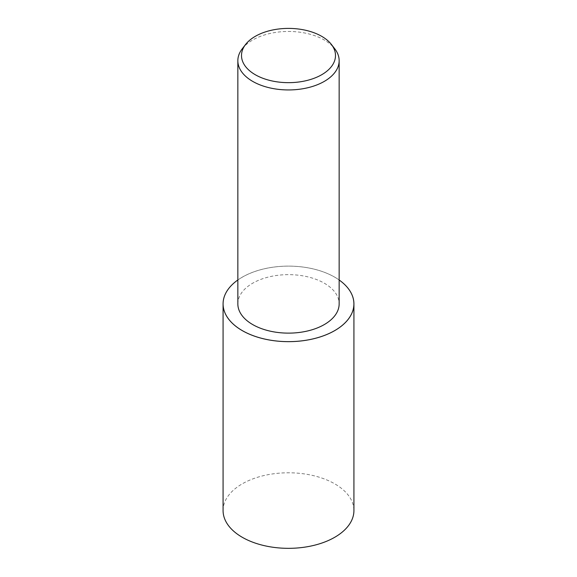 <?xml version="1.0" encoding="UTF-8"?>
<svg xmlns="http://www.w3.org/2000/svg" width="577" height="577" viewBox="0 0 577 577"><rect width="100%" height="100%" fill="white"/><g stroke="black" fill="none" stroke-linecap="round" stroke-linejoin="round"><path stroke-width="0.43" stroke-dasharray="2.88 2.16" d="M237.847 279.982A65.425 37.772 180 0 1 242.239 277.176A65.425 37.772 180 0 1 339.153 279.982A65.396 37.757 180 0 0 242.261 277.191A65.396 37.757 180 0 0 237.847 280.004M223.075 510.558A65.425 37.772 180 0 1 242.239 483.851A65.425 37.772 180 0 1 313.535 475.664A65.425 37.772 180 0 1 353.925 510.558M242.261 48.764A50.653 29.239 180 0 1 252.683 40.022A50.653 29.239 180 0 1 334.739 48.764M237.847 303.884A50.653 29.239 180 0 1 252.683 283.206A50.653 29.239 180 0 1 307.88 276.873A50.653 29.239 180 0 1 339.153 303.884"/><path stroke-width="0.87" d="M334.761 330.592A65.425 37.772 180 0 1 263.465 338.786A65.425 37.772 180 0 1 223.075 303.884A65.425 37.772 180 0 1 237.847 279.982A65.396 37.757 180 0 0 244.641 331.89A65.396 37.757 180 0 0 334.739 330.585A65.396 37.757 180 0 0 339.153 280.004A65.425 37.772 180 0 1 353.925 303.884A65.425 37.772 180 0 1 334.761 330.592M353.925 303.884L353.925 510.558A65.425 37.772 180 0 1 334.761 537.266A65.425 37.772 180 0 1 263.465 545.46A65.425 37.772 180 0 1 223.075 510.558L223.075 303.884M331.4 44.458L334.739 48.764A50.653 29.239 180 0 1 339.153 60.7A50.653 29.239 180 0 1 324.317 81.379A50.653 29.239 180 0 1 269.12 87.718A50.653 29.239 180 0 1 237.847 60.7A50.653 29.239 180 0 1 242.261 48.764L245.6 44.458A46.997 27.133 180 0 1 255.272 36.344A46.997 27.133 180 0 1 331.4 44.458A46.997 27.133 180 0 1 321.728 74.714A46.997 27.133 180 0 1 261.85 77.881A46.997 27.133 180 0 1 245.6 44.458M339.153 60.7L339.153 303.884A50.653 29.239 180 0 1 324.317 324.562A50.653 29.239 180 0 1 269.12 330.902A50.653 29.239 180 0 1 237.847 303.884L237.847 60.7"/></g></svg>
